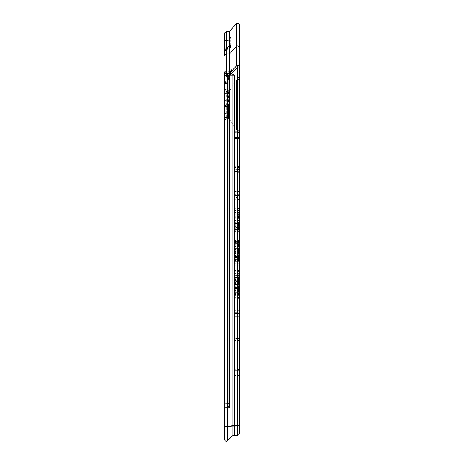 <?xml version="1.0" encoding="UTF-8"?>
<svg xmlns="http://www.w3.org/2000/svg" width="464" height="464" viewBox="0 0 464 464"><rect width="100%" height="100%" fill="white"/><g stroke="black" fill="none" stroke-linecap="round" stroke-linejoin="round"><path stroke-width="0.35" stroke-dasharray="2.32 1.74" d="M225.608 83.503A2.453 0.876 -135 0 0 225.434 83.131L226.89 82.662L226.548 82.998A2.453 2.442 -135 0 1 226.287 83.503L225.255 83.503L226.293 83.503A2.453 2.442 -135 0 0 226.589 82.957L231.693 69.89L231.687 71.294L232.093 70.424L232.099 69.188A2.042 2.03 -179.8 0 0 231.693 69.826L231.687 71.067L226.774 83.068M232.099 69.188L229.483 71.607L229.483 72.668L231.693 69.826L226.548 82.998L225.423 83.166A2.453 0.893 -135 0 1 225.579 83.503M224.709 73.115L224.709 71.189L224.709 73.509L226.751 73.509L225.255 83.503L226.751 73.567L224.709 73.567L224.709 73.115A1.636 1.607 135 0 1 226.345 71.497L226.751 73.527L224.721 73.121A1.636 1.618 180 0 1 226.339 71.491L229.483 71.584L229.483 73.19L226.768 73.527L226.768 71.497M229.483 72.738L229.483 71.676L232.099 69.252A2.042 2.03 -179.8 0 0 231.693 69.89L229.483 72.738L229.489 91.594L229.489 73.196L228.311 73.196L228.311 403.39L229.489 403.39L229.489 101.048L229.489 407.601L229.489 403.39L229.489 406.655L228.311 406.655L229.489 406.655L228.311 406.655L229.489 406.655L229.489 106.511L229.489 399.04L229.489 114.335L228.311 114.335L229.489 114.335L229.489 106.511L228.311 106.511L228.311 406.655L229.489 406.655L228.311 406.655A3.271 3.271 0 0 0 226.014 407.601L226.014 105.566L226.014 407.601A3.271 3.271 0 0 1 228.311 406.655A3.271 3.271 0 0 0 226.014 407.601A3.271 3.271 0 0 1 228.311 406.655A3.271 3.271 0 0 0 226.014 407.601L226.014 93.357L226.014 407.601A3.271 3.271 0 0 1 228.311 406.655A3.271 3.271 0 0 0 226.014 407.601L226.014 104.4L226.014 407.601A3.271 3.271 0 0 1 228.311 406.655L229.489 406.655L229.489 72.135L228.311 72.135L229.489 72.135L229.489 403.39L229.489 73.196L229.489 76.467L228.311 76.467L228.311 403.39L229.489 403.39L229.489 406.655L229.489 403.39L229.489 406.655L228.311 406.655L229.489 406.655L228.311 406.655L229.489 406.655L229.489 106.511L228.311 106.511L228.311 109.777L224.709 109.777L224.709 407.601L224.709 71.189L224.709 407.601L224.709 96.837L224.709 407.601L224.709 109.777L228.311 109.777L228.311 406.655A3.271 3.271 0 0 0 226.014 407.601L224.709 407.601L224.709 72.256L224.709 407.601L229.489 407.601L226.014 407.601A3.271 3.271 0 0 1 228.311 406.655A3.271 3.271 0 0 0 226.014 407.601A3.271 3.271 0 0 1 228.311 406.655L228.311 104.4L229.489 104.4L229.489 403.39L229.489 72.135L228.311 72.135A3.271 3.271 0 0 1 226.014 71.189L226.014 93.357L226.014 71.189L224.709 71.189L224.709 403.39L224.709 72.256L226.014 72.256L226.014 104.4L226.014 72.28A3.271 3.254 180 0 0 228.311 73.213L229.489 73.213L228.311 73.213L228.311 76.467L229.489 76.467L229.489 403.39L224.709 403.39L229.489 403.39L226.014 403.39L226.014 75.4L226.014 403.39L226.014 76.467L226.014 403.39L229.489 403.39L228.311 403.39L228.311 406.655L228.311 403.39L226.014 403.39L229.489 403.39L228.311 403.39L228.311 406.655L228.311 117.607L229.489 117.607L228.311 117.607L228.311 114.335L229.489 114.335L228.311 114.335A3.271 3.271 0 0 1 226.014 113.396L224.709 113.396L226.014 113.396A3.271 3.271 0 0 0 228.311 114.335A3.271 3.271 0 0 1 226.014 113.396A3.271 3.271 0 0 0 228.311 114.335L228.311 106.598L229.489 106.598L228.311 106.598A3.271 3.178 180 0 1 226.014 105.682L224.709 105.682L226.014 105.682A3.271 3.178 0 0 0 228.311 106.598L228.311 117.607L226.014 117.607L226.014 399.081L228.311 399.017L228.311 117.607L224.709 117.607L226.014 117.607L226.014 399.081L228.311 399.017L228.311 403.75A3.271 0.36 180 0 0 226.014 403.854L226.014 399.081L226.014 403.854L224.709 403.854L226.014 403.854A3.271 0.36 0 0 1 228.311 403.75L229.489 403.75L229.489 399.04L228.311 399.04L229.489 399.04L229.489 406.655L229.489 403.39L224.709 403.39L228.311 403.39L228.311 406.655L228.311 91.594L229.489 91.594L229.489 403.39L224.709 403.39L229.489 403.39L229.489 72.135L228.311 72.135A3.271 3.265 180 0 1 226.014 71.189L224.709 71.189L224.709 75.116A1.636 1.636 0 0 1 226.339 73.48L231.031 73.492A1.636 1.154 -90 0 1 232.064 75.116L227.499 75.116A1.636 1.154 90 0 0 226.339 73.48L229.483 73.48L236.454 65.697L237.655 67.036L231.594 73.602L231.031 73.492M224.709 83.503L225.249 83.503L224.709 83.503M229.483 73.126L229.483 71.514L226.768 71.427L226.768 73.451L229.483 73.126L229.483 72.668M229.483 71.607L229.483 31.274L236.454 23.722L236.454 65.697L232.087 70.656L232.099 69.252M224.709 32.909L224.709 55.477A1.636 1.502 0 0 1 226.339 53.975L229.483 53.975L229.483 73.474L236.454 65.929A1.636 1.636 0 0 1 239.204 66.509A1.636 1.636 0 0 0 236.454 65.929L236.501 46.371A1.636 1.502 180 0 1 239.291 47.432L239.291 67.036L237.655 67.036L237.655 425.442L239.291 425.442L239.291 67.036A1.636 1.636 0 0 0 236.454 65.929A1.636 1.636 0 0 1 239.291 67.036A1.636 1.636 0 0 0 236.454 65.929L231.687 71.294L236.907 65.581L238.496 65.633L239.291 66.967L239.291 65.714M231.594 73.602L234.372 75.116L232.064 75.116L232.064 425.674L224.709 426.335L224.709 75.116L227.499 75.116L227.499 426.335A1.636 1.148 -97.7 0 1 227.499 426.642L227.499 440.8L232.064 436.235L232.064 426.027L234.372 425.969L234.372 435.278L237.655 435.278L237.655 425.969L234.372 425.969L234.372 425.442L237.655 425.442L237.655 425.969A1.636 0.528 0 0 0 239.291 425.442M224.709 104.951L224.709 120.072L224.709 104.951M224.709 37.166L224.709 48.297L224.709 36.001L224.709 37.166L227.899 36.998A3.271 2.308 85.2 0 1 229.489 38.013A3.271 2.308 85.2 0 1 230.214 40.252L231.171 40.252A3.271 3.26 180 0 0 227.899 36.998A3.271 3.26 0 0 1 231.171 40.252L230.214 40.252A3.271 2.308 -94.8 0 0 229.523 38.065A3.271 2.308 -94.8 0 0 227.899 36.998L226.014 37.166L226.014 40.641L226.014 37.166L226.014 40.641L226.014 37.166L227.899 36.998A3.271 2.308 -94.8 0 1 229.489 38.013A3.271 2.308 -94.8 0 1 230.214 40.252L226.014 40.641L226.014 48.297L226.014 40.641L226.014 48.297L226.014 40.641L230.214 40.252L224.709 40.641L230.214 40.252A3.271 2.308 85.2 0 0 229.523 38.065A3.271 2.308 85.2 0 0 227.899 36.998A3.271 3.26 180 0 1 231.171 40.252A3.271 3.26 -0 0 0 227.899 36.998L224.709 37.166M224.709 50.089L224.709 49.59M224.709 50.657L224.709 48.297L224.709 50.657L226.014 50.657L226.014 49.329L226.014 50.657A661.49 468.501 -89.4 0 1 229.535 48.291A3.271 2.094 56.4 0 0 229.709 48.198A3.271 2.094 56.4 0 0 229.709 48.192A3.271 2.094 56.4 0 0 230.214 45.472L231.171 45.472L231.171 39.272L231.171 45.472L230.214 45.472L231.171 45.472L231.171 40.252L231.171 45.472L231.171 44.469L231.171 45.472L230.214 45.472A3.271 2.094 -123.6 0 1 230.411 46.684A3.271 2.094 -123.6 0 1 229.709 48.192A3.271 2.094 -123.6 0 1 229.535 48.291A3.271 2.094 -123.6 0 0 229.709 48.198A3.271 2.094 -123.6 0 0 229.709 48.192A3.271 2.094 -123.6 0 0 230.214 45.472A661.304 467.613 90 0 0 226.014 48.297L226.014 50.68L226.014 48.297L226.014 50.68L226.014 48.297L230.214 45.472A661.304 467.613 -90 0 0 226.014 48.297L230.214 45.472A3.271 2.094 56.4 0 1 230.411 46.684A3.271 2.094 56.4 0 1 229.709 48.192A3.271 2.094 56.4 0 1 229.535 48.291A661.49 468.501 -89.4 0 0 229.489 48.326A661.49 468.501 -89.4 0 0 226.014 50.657L226.014 49.329L226.014 50.657A661.49 468.501 90.6 0 1 229.535 48.291A661.49 468.501 90.6 0 0 229.489 48.326A661.49 468.501 90.6 0 0 226.014 50.657L224.709 50.657M224.709 73.039L226.751 73.451L226.345 71.427A1.636 1.618 180 0 0 224.709 73.039A1.636 1.607 135 0 1 226.345 71.427L226.339 53.975L226.339 71.491M229.483 71.676L229.483 53.969L229.483 73.48L236.907 65.581L238.496 65.633L239.291 66.967L239.291 61.405M239.291 66.804L238.96 65.818L238.206 65.267L236.454 65.697M239.291 67.031L239.291 66.607M229.483 31.279L229.483 53.975L226.339 53.975A1.636 1.502 0 0 0 224.709 55.477A1.636 1.502 180 0 1 226.339 53.975L226.339 31.279L229.483 31.279L226.339 31.279L226.339 53.975L226.339 31.279L229.483 31.274L229.483 53.975L229.483 31.274L236.454 23.722L229.483 31.274L229.483 53.969L236.501 46.371A1.636 1.502 -0 0 1 239.291 47.432A1.636 1.502 180 0 0 236.501 46.371L229.483 53.969L236.501 46.371M234.39 255.629L234.39 288.393L234.39 255.629L239.291 255.629L239.291 295.075L239.291 240.033L239.291 290.499L239.291 258.054L234.39 258.054L234.39 259.683L239.291 259.683L234.39 259.683L234.39 292.558L234.39 223.509L239.291 223.509L234.39 223.509L234.39 225.144L239.291 225.144L239.291 292.558L239.291 223.509L239.291 225.144L234.39 225.144L234.39 294.222L234.39 224.825L234.39 287.697M239.291 242.481L234.39 242.434L239.291 242.481M224.709 120.072L226.339 118.436L228.514 118.436L228.514 104.951L228.514 118.436L229.947 119.289L229.947 104.951L229.947 119.289L235.039 128.615L236.472 129.468L237.655 129.468L237.655 104.951L237.655 129.468L239.291 131.103L239.291 78.805L237.655 80.44L237.655 104.951L237.655 80.44L236.472 80.44L236.472 129.468L236.472 80.44L235.039 81.293L235.039 128.615L235.039 81.293L229.947 90.619L229.947 104.951L229.947 90.619L228.514 91.472L228.514 104.951L228.514 91.472L226.339 91.472L226.339 118.436L226.339 91.472L224.709 89.836M234.39 376.084L234.39 375.579L234.39 376.084L239.291 376.084L239.291 132.199L234.39 132.199L234.39 313.107L234.39 131.701L234.39 132.199L239.291 132.199L239.291 131.701L234.39 131.701M239.291 191.783L239.291 132.379L239.291 191.783L234.39 191.783L234.39 191.412L234.39 191.783L239.291 191.783M239.291 195.495L239.291 195.994L239.291 195.495L234.39 195.495L234.39 195.994L234.39 195.495L239.291 195.495M239.291 138.516L239.291 138.139L239.291 138.516L234.39 138.516L234.39 138.139L234.39 138.516L239.291 138.516M239.291 171.518L239.291 212.988L239.291 171.518L234.39 171.518L234.39 166.535L234.39 212.703L234.39 171.518M239.291 244.54L234.39 244.54L234.39 256.534L239.291 256.54L234.39 256.534L234.39 255.316L234.39 295.075L234.39 261.267L239.291 261.267M239.291 277.518L234.39 277.536L239.291 277.518M239.291 243.298L239.291 241.669L234.39 241.669L234.39 243.298L239.291 243.298L239.291 258.054M234.39 245.868L239.291 245.868L239.291 249.052L234.39 249.052L234.39 249.591L239.291 249.591L239.291 246.245L239.291 286.839L239.291 229.233L239.291 292.558L239.291 241.669L234.39 241.669L234.39 242.823L239.291 242.823L234.39 242.55L234.39 292.558L234.39 229.402L234.39 248.112L239.291 248.112L239.291 246.048L234.39 246.007L234.39 258.303L234.39 217.86L234.39 292.575L234.39 287.866L239.291 287.697M239.291 375.098L239.291 132.159L239.291 375.602L239.291 375.098L234.39 375.098L234.39 316.117L234.39 375.602L234.39 375.098L239.291 375.098M239.291 224.825L239.291 294.512L239.291 222.621L239.291 224.825L234.39 224.825L234.39 222.621L234.39 224.825L239.291 224.825M239.291 293.428L234.39 293.428M229.483 73.48L229.483 53.969L226.339 53.975L226.339 73.48L229.483 73.48M232.064 426.027A1.636 1.148 -98.9 0 0 232.064 425.674L234.372 425.442L234.372 75.116M239.291 246.048L239.291 227.824L239.291 229.233L239.291 228.085L234.39 228.085L234.39 287.982L239.291 287.982L234.39 287.982L234.39 286.839L234.39 287.982L239.291 287.982L234.39 287.982L234.39 286.839L239.291 286.851L239.291 287.982L239.291 229.402L239.291 248.31L234.39 248.31L234.39 246.048M239.291 246.007L234.39 246.007M234.39 229.402L234.39 227.772L234.39 229.402L239.291 229.402L239.291 227.772L234.39 227.772L239.291 227.772L239.291 229.402L234.39 229.402M239.291 248.484L234.39 248.756L234.39 247.851L239.291 247.857L234.39 247.851L234.39 228.085L239.291 228.085L239.291 294.222L239.291 216.125L239.291 288.48L234.39 288.48L239.291 288.48L239.291 286.851L234.39 286.839L234.39 288.48L234.39 287.558L239.291 287.831L239.291 292.575L239.291 291.195L234.39 291.195M239.291 288.167L234.39 288.167M239.291 288.683L234.39 288.683M239.291 289.281L234.39 289.281M239.291 281.393L239.291 253.367L239.291 281.393L234.39 281.393L234.39 281.834L234.39 214.82L234.39 251.047L239.291 251.059L234.39 251.047L234.39 252.683L239.291 252.683L239.291 251.047L234.39 251.047M239.291 287.558L234.39 287.558M239.291 222.621L234.39 222.621L239.291 222.621M239.291 240.775L234.39 240.775M239.291 294.512L234.39 294.512M239.291 293.764L234.39 293.764M239.291 293.631L234.39 293.631L239.291 293.631M239.291 291.195L239.291 287.866L234.39 287.866L234.39 281.625L239.291 281.619L234.39 281.625L234.39 279.009L234.39 282.263L234.39 220.702L234.39 288.892L234.39 212.599L234.39 252.683M239.291 282.263L234.39 282.263M239.291 231.878L239.291 279.009L239.291 226.78L239.291 277.188L234.39 277.176L234.39 273.273L234.39 279.009L234.39 230.034L234.39 235.77L234.39 231.855L239.291 231.867L234.39 231.849M234.39 227.424L234.39 230.034L234.39 226.78L234.39 227.424L239.291 227.424L234.39 227.424M239.291 226.78L234.39 226.78M239.291 216.125L234.39 216.125M239.291 216.357L234.39 216.357M234.39 292.917L234.39 292.575L234.39 292.917L239.291 292.917L239.291 292.575L234.39 292.575L239.291 292.575L239.291 292.917M239.291 228.555L234.39 228.555M239.291 246.471L234.39 246.471L239.291 246.471M239.291 260.42L234.39 260.42L239.291 260.42M239.291 280.036L234.39 280.036M239.291 278.354L234.39 278.354M239.291 277.779L234.39 277.779M239.291 294.222L234.39 294.222M239.291 256.145L234.39 256.145M239.291 214.82L234.39 214.82M239.291 286.839L234.39 286.839L239.291 286.839L234.39 286.839L234.39 257.595L239.291 257.607L239.291 275.68L234.39 275.68L234.39 289.159L234.39 288.022L239.291 288.022L239.291 288.341L239.291 214.873L239.291 240.886L234.39 240.886L239.291 240.886L239.291 255.542L239.291 220.702L239.291 289.159L239.291 275.68L234.39 275.68L234.39 248.484M239.291 338.355L239.291 294.46L239.291 340.512L239.291 338.355L234.39 338.355L234.39 294.46L234.39 338.355M239.291 294.982L234.39 294.982L234.39 340.524L234.39 294.472L234.39 294.976L239.291 294.976L239.291 340.524L239.291 294.472L239.291 294.976L234.39 294.976M239.291 297.25L234.39 297.25L234.39 210.209L234.39 297.563L234.39 210.221L234.39 297.238L239.291 297.238L239.291 297.552L239.291 210.209L239.291 210.511L234.39 210.511L239.291 210.505L239.291 297.563L239.291 210.221L239.291 297.238M234.39 312.858L234.39 194.897L234.39 312.858L239.291 312.858L234.39 312.858M234.39 191.644L234.39 132.663L234.39 191.644L239.291 191.644L234.39 191.644M234.39 132.663L234.39 132.159L234.39 132.663L239.291 132.663L234.39 132.663M239.291 169.406L239.291 212.773L234.39 212.773L234.39 213.301L234.39 167.249L234.39 212.808L234.39 167.26L234.39 212.767L239.291 212.767L239.291 169.406L234.39 169.406M239.291 197.519L239.291 310.236L239.291 195.112L239.291 197.519L234.39 197.519L234.39 310.236L234.39 195.112L234.39 197.519L239.291 197.519M239.291 138.753L239.291 195.112L239.291 138.382L239.291 138.753L234.39 138.753L234.39 195.112L234.39 138.382L234.39 138.753L239.291 138.753M239.291 312.643L239.291 369.002L239.291 312.643L234.39 312.643L234.39 310.236L234.39 369.002L234.39 312.643L239.291 312.643M239.291 369.002L239.291 369.379L239.291 369.002L234.39 369.002L234.39 369.379L234.39 369.002L239.291 369.002M234.39 258.054L234.39 243.298M239.291 255.629L239.291 245.868M239.291 255.519L234.39 255.519L239.291 255.525M234.39 244.54L234.39 261.267M239.291 246.715L234.39 246.715L239.291 246.715M239.291 288.393L234.39 288.393L234.39 288.063L234.39 288.405L239.291 288.393L239.291 288.063L239.291 288.405L234.39 288.405M239.291 246.245L234.39 246.245L239.291 246.245M234.39 255.096L234.39 259.092L234.39 252.375L234.39 255.096L239.291 255.096L239.291 252.375L234.39 252.375M239.291 252.375L239.291 255.096M234.39 286.839L234.39 257.595L239.291 257.595L239.291 246.152L234.39 246.152M239.291 290.499L234.39 290.499L239.291 290.499M239.291 282.75L234.39 282.762L239.291 282.75M239.291 284.275L234.39 284.275M239.291 270.442L234.39 270.442L239.291 270.442M239.291 244.609L234.39 244.609M239.291 251.639L234.39 251.633L239.291 251.639M239.291 250.746L234.39 250.746M239.291 251.54L234.39 251.54M239.291 264.045L234.39 264.045L239.291 264.045M239.291 287.494L234.39 287.494M234.39 212.703L239.291 212.703L234.39 212.703M239.291 212.767L239.291 167.26L239.291 212.767M234.39 212.808L234.39 213.312L234.39 212.808L239.291 212.796L239.291 213.312L239.291 212.808L234.39 212.808L239.291 212.808M234.39 316.361L234.39 375.579L234.39 316.361L239.291 316.361L234.39 316.361M234.39 132.878L234.39 132.379L234.39 132.878L239.291 132.878L234.39 132.878M234.39 214.873L234.39 213.237L234.39 214.873L239.291 214.873L239.291 213.237L239.291 214.873L234.39 214.873M234.39 286.137L239.291 286.137L239.291 273.772L234.39 273.772L239.291 273.795L239.291 276.051L239.291 270.158L239.291 280.627L234.39 280.627M239.291 280.627L239.291 284.316L234.39 284.328L239.291 284.316L239.291 280.389L234.39 280.389M234.39 288.892L239.291 288.892L239.291 287.767L234.39 287.767M239.291 286.137L239.291 287.767M239.291 249.417L234.39 249.417L239.291 249.417M239.291 223.474L239.291 288.063L239.291 212.599L239.291 223.474L234.39 223.474M239.291 280.389L239.291 288.892M239.291 217.813L234.39 217.813L239.291 217.813M239.291 213.237L234.39 213.237L239.291 213.237M239.291 275.639L239.291 217.169L239.291 275.639L234.39 275.639M239.291 220.864L234.39 220.864M239.291 217.39L234.39 217.39M239.291 217.169L234.39 217.169L239.291 217.169M239.291 279.943L234.39 279.943M239.291 283.504L234.39 283.504L234.39 283.829L234.39 283.504L239.291 283.516M239.291 283.829L234.39 283.829L239.291 283.829M239.291 282.303L234.39 282.303M234.39 269.253L234.39 228.073L234.39 269.253L239.291 269.253L239.291 231.745L239.291 277.6L239.291 231.745L239.291 269.253L234.39 269.253M234.39 227.824L239.291 227.824M234.39 273.174L239.291 273.174M239.291 221.844L234.39 221.844L239.291 221.844M239.291 245.955L234.39 245.955L239.291 245.955M239.291 248.095L234.39 248.095M234.39 278.243L234.39 277.6L234.39 278.243L239.291 278.243L239.291 277.6L239.291 278.243M239.291 222.755L239.291 226.014L234.39 226.014L234.39 231.745L234.39 222.755L234.39 226.014L239.291 226.014L239.291 231.745L239.291 222.755L234.39 222.755M239.291 292.558L234.39 292.558L239.291 292.558M239.291 256.952L234.39 256.952M239.291 241.669L234.39 241.669L239.291 241.669M239.291 284.096L234.39 284.096M234.39 241.877L239.291 241.877M239.291 226.42L234.39 226.42L239.291 226.42M239.291 253.501L234.39 253.501L239.291 253.501M234.39 277.646L239.291 277.646L239.291 276.051L234.39 276.051L234.39 257.45L234.39 277.75L234.39 276.051L239.291 276.051L239.291 257.566L234.39 257.566M234.39 313.554L234.39 370.382L234.39 310.723L234.39 313.554L239.291 313.554L234.39 313.554M234.39 197.061L234.39 310.723L234.39 194.23L234.39 197.061L239.291 197.061L234.39 197.061M234.39 137.396L234.39 194.23L234.39 136.961L234.39 137.396L239.291 137.396L234.39 137.396M234.39 370.382L234.39 370.823L234.39 370.382L239.291 370.382L234.39 370.382M239.291 212.599L234.39 212.599M239.291 212.825L234.39 212.825M239.291 277.414L234.39 277.414L239.291 277.426M239.291 286.706L234.39 286.706M239.291 288.063L234.39 288.063L239.291 288.063M239.291 242.55L234.39 242.55M239.291 275.019L234.39 275.019M239.291 279.699L234.39 279.699L239.291 279.699M239.291 295.075L234.39 295.075M239.291 291.23L234.39 291.23M239.291 259.469L234.39 259.469L239.291 259.469M239.291 255.316L234.39 255.316M239.291 240.033L234.39 240.033M229.489 106.476L229.489 113.918L224.709 113.918L229.489 113.918L229.489 96.837L229.489 106.476L224.709 106.476L229.489 106.476M239.291 231.855L239.291 277.165M234.39 277.687L234.39 277.246L234.39 277.687L239.291 277.687M234.39 231.878L234.39 277.165M234.39 231.356L234.39 231.809L234.39 231.356L239.291 231.356M239.291 277.194L234.39 277.194M234.39 284.583L239.291 284.583L239.291 288.022L234.39 288.016L234.39 288.341L234.39 281.393M239.291 220.702L234.39 220.702L239.291 220.702M239.291 220.922L234.39 220.922M239.291 224.524L234.39 224.524M239.291 279.85L234.39 279.85M239.291 286.793L234.39 286.793M239.291 288.341L234.39 288.341M239.291 284.339L234.39 284.339M234.39 224.773L239.291 224.773L234.39 224.785L239.291 224.773L239.291 223.979L234.39 223.979L239.291 223.967L239.291 251.047M239.291 252.683L239.291 255.844L234.39 255.844L239.291 255.844L239.291 284.612L234.39 284.612M239.291 284.612L239.291 282.976L234.39 282.976M239.291 246.152L239.291 219.884L234.39 219.884M239.291 281.834L234.39 281.834M239.291 253.367L234.39 253.367M239.291 277.646L234.39 277.75M234.39 257.648L239.291 257.648L234.39 257.45M234.39 259.173L239.291 259.173L234.39 259.167M239.291 289.159L234.39 289.159M234.39 275.947L239.291 275.947L239.291 259.272L234.39 259.272M239.291 257.648L239.291 259.272M239.291 277.75L234.39 277.576M239.291 275.947L239.291 277.576M239.291 284.583L239.291 282.976M239.291 219.884L239.291 220.557L234.39 220.557M234.39 222.186L239.291 222.186L239.291 220.557M239.291 224.767L239.291 223.138L234.39 223.138M239.291 222.186L239.291 223.138M224.709 72.256L226.014 72.256L228.311 73.196L226.014 72.256L224.709 72.256L226.014 72.28A3.271 3.254 0 0 0 228.311 73.213L228.311 91.594A3.271 3.01 180 0 1 226.014 90.729A3.271 3.01 0 0 0 228.311 91.594L229.489 91.594L229.489 104.4L228.311 104.4L228.311 101.28A3.271 3.12 180 0 1 226.014 100.381L224.709 100.381L226.014 100.381A3.271 3.12 0 0 0 228.311 101.28L228.311 73.196L229.489 73.196M229.489 403.75L229.489 406.655L228.311 406.655L228.311 403.39L228.311 406.655L228.311 403.75L229.489 403.75M228.311 72.135A3.271 3.271 0 0 1 226.014 71.189L224.709 71.189L226.014 71.189A3.271 3.265 -0 0 0 228.311 72.135L228.311 403.39L224.709 403.39L228.311 403.39L226.014 403.39L228.311 403.39L228.311 75.4L229.489 75.4L228.311 75.4L228.311 72.135L228.311 90.329L229.489 90.329L228.311 90.329A3.271 3.028 180 0 1 226.014 89.459L224.709 89.459L226.014 89.459A3.271 3.028 -0 0 0 228.311 90.329L228.311 93.357L224.709 93.357L228.311 93.357L228.311 403.39L228.311 72.135M226.014 399.081L224.709 399.081L226.014 399.081M226.339 73.48A1.636 1.636 0 0 0 224.709 75.116A1.636 1.636 0 0 1 226.339 73.48M231.171 45.472L231.171 44.469L231.171 45.472A3.271 3.254 180 0 1 229.535 48.291A3.271 3.254 0 0 0 231.171 45.472A3.271 3.254 0 0 1 229.535 48.291L229.535 47.299L229.535 48.291A3.271 3.254 180 0 0 231.171 45.472A3.271 3.271 0 0 1 229.709 48.192A3.271 3.271 0 0 0 231.171 45.472A3.271 3.271 0 0 1 229.709 48.192L226.014 50.68L229.709 48.192A3.271 3.271 0 0 0 231.171 45.472M226.339 83.503A2.453 2.442 -135 0 0 226.89 82.662A2.453 2.442 -135 0 1 226.339 83.503M226.768 71.427L226.345 71.427M237.655 77.563L239.291 77.563M239.291 246.68L234.39 246.68M239.291 288.208L234.39 288.208M239.291 274.961L234.39 274.961L239.291 274.961M239.291 258.303L234.39 258.291M239.291 248.808L234.39 248.808M239.291 291.427L234.39 291.427M239.291 241.379L234.39 241.379M239.291 241.616L234.39 241.616L239.291 241.622M239.291 241.35L234.39 241.35M239.291 244.574L234.39 244.574M239.291 286.503L234.39 286.503M239.291 293.207L234.39 293.207M239.291 293.439L234.39 293.439M239.291 279.009L234.39 279.009L239.291 279.009M239.291 281.619L234.39 281.619M239.291 273.273L234.39 273.273L239.291 273.273M239.291 235.77L234.39 235.77L239.291 235.77M239.291 230.034L234.39 230.034L239.291 230.034M239.291 287.813L234.39 287.813M239.291 281.509L234.39 281.509M239.291 272.142L234.39 272.142L239.291 272.142M239.291 236.901L234.39 236.901L239.291 236.901M239.291 227.296L234.39 227.296M239.291 221.229L234.39 221.229M239.291 217.848L234.39 217.848L239.291 217.86M239.291 216.415L234.39 216.415M239.291 217.906L234.39 217.906M239.291 221.125L234.39 221.125M239.291 227.54L234.39 227.54M239.291 291.079L234.39 291.079M239.291 227.615L234.39 227.615M239.291 229.732L234.39 229.732L239.291 229.744M239.291 229.106L234.39 229.106L239.291 229.094M239.291 230.776L234.39 230.776M239.291 234.181L234.39 234.181L239.291 234.181M239.291 240.503L234.39 240.503L239.291 240.503M239.291 248.594L234.39 248.594M239.291 265.251L234.39 265.251L239.291 265.251M239.291 272.936L234.39 272.936L239.291 272.936M239.291 278.528L234.39 278.528M239.291 279.026L234.39 279.026M239.291 277.46L234.39 277.46M239.291 279.548L234.39 279.548L239.291 279.548M239.291 290.574L234.39 290.574M239.291 292.685L234.39 292.685M239.291 289.994L234.39 289.994M239.291 262.85L234.39 262.85L239.291 262.85M239.291 243.136L234.39 243.136L239.291 243.136M239.291 230.19L234.39 230.19L239.291 230.19M239.291 218.103L234.39 218.103M239.291 215.743L234.39 215.743M239.291 340.228L234.39 340.228L239.291 340.24M239.291 298.683L234.39 298.683M239.291 294.965L234.39 294.965M239.291 335.054L234.39 335.054L239.291 335.066M239.291 293.973L234.39 293.973L239.291 293.985M239.291 213.788L234.39 213.788L239.291 213.8M239.291 212.332L234.39 212.332L239.291 212.344M239.291 295.423L234.39 295.423L239.291 295.435M239.291 316.117L234.39 316.117L239.291 316.117M239.291 194.897L234.39 194.897L239.291 194.897M239.291 209.078L234.39 209.078L239.291 209.09M239.291 167.533L234.39 167.533L239.291 167.545M239.291 172.701L234.39 172.701M239.291 310.236L234.39 310.236L239.291 310.236M239.291 195.112L234.39 195.112L239.291 195.112M239.291 247.022L234.39 247.022M239.291 246.976L234.39 246.976M239.291 254.376L234.39 254.376M239.291 244.296L234.39 244.296M239.291 267.925L234.39 267.925M239.291 287.245L234.39 287.245L239.291 287.245M239.291 247.724L234.39 247.724M239.291 257.271L234.39 257.271M239.291 263.233L234.39 263.233L239.291 263.233M239.291 248.965L234.39 248.965M239.291 259.092L234.39 259.092M239.291 252.909L234.39 252.909M239.291 252.845L234.39 252.845M239.291 254.933L234.39 254.933M239.291 229.233L234.39 229.239M239.291 246.541L234.39 246.541M239.291 289.292L234.39 289.292M239.291 290.203L234.39 290.203M239.291 290.278L234.39 290.278M239.291 289.414L234.39 289.414M239.291 288.277L234.39 288.277M239.291 283.893L234.39 283.893M239.291 283.417L234.39 283.417L239.291 283.417M239.291 279.676L234.39 279.676M239.291 275.396L234.39 275.396M239.291 271.55L234.39 271.55M239.291 260.768L234.39 260.768L239.291 260.774M239.291 253.936L234.39 253.936M239.291 246.865L234.39 246.865M239.291 245.265L234.39 245.265M239.291 246.407L234.39 246.407M239.291 250.496L234.39 250.496M239.291 255.258L234.39 255.258M239.291 260.327L234.39 260.327M239.291 263.036L234.39 263.036M239.291 273.371L234.39 273.371L239.291 273.371M239.291 279.235L234.39 279.235L239.291 279.235M239.291 284.212L234.39 284.212M239.291 212.193L234.39 212.193M239.291 208.516L234.39 208.516M239.291 166.82L234.39 166.82M239.291 168.658L234.39 168.658M239.291 169.679L234.39 169.679M239.291 169.383L234.39 169.383M239.291 169.459L234.39 169.459M239.291 172.712L234.39 172.712M239.291 297.279L234.39 297.279M239.291 210.54L234.39 210.54M239.291 295.011L234.39 295.011M239.291 338.32L234.39 338.32M239.291 338.395L234.39 338.395M239.291 298.694L234.39 298.694M239.291 191.417L234.39 191.417M239.291 194.671L234.39 194.671M239.291 313.107L234.39 313.107L239.291 313.107M239.291 375.579L234.39 375.579L239.291 375.579M239.291 199.445L234.39 199.445M239.291 197.038L234.39 197.038M239.291 195.46L234.39 195.46M239.291 191.412L234.39 191.412L239.291 191.412M239.291 282.396L234.39 282.396L239.291 282.408M239.291 283.487L234.39 283.487L239.291 283.475M239.291 282.344L234.39 282.344M239.291 275.407L234.39 275.407M239.291 251.442L234.39 251.442M239.291 259.66L234.39 259.66M239.291 248.275L234.39 248.275M239.291 270.158L234.39 270.158L239.291 270.158M239.291 239.256L234.39 239.256M239.291 228.056L234.39 228.056M239.291 218.962L234.39 218.962L239.291 218.962M239.291 251.871L234.39 251.871M239.291 268.122L234.39 268.122L239.291 268.122M239.291 232.882L234.39 232.882L239.291 232.882M239.291 225.4L234.39 225.4M239.291 218.712L234.39 218.712M239.291 217.436L234.39 217.436M239.291 218.672L234.39 218.672M239.291 221.055L234.39 221.055M239.291 225.324L234.39 225.324M239.291 275.546L234.39 275.546M239.291 282.234L234.39 282.234M239.291 280.041L234.39 280.041M239.291 271.904L234.39 271.904M239.291 231.745L234.39 231.745L239.291 231.745M239.291 228.091L234.39 228.091L239.291 228.073M239.291 229.083L234.39 229.083M239.291 271.921L234.39 271.921M239.291 272.925L234.39 272.925L239.291 272.913M239.291 243.832L234.39 243.832M239.291 250.943L234.39 250.943M239.291 255.542L234.39 255.542L239.291 255.542M239.291 270.953L234.39 270.953L239.291 270.953M239.291 276.811L234.39 276.811M239.291 280.239L234.39 280.239M239.291 279.108L234.39 279.108L239.291 279.096M239.291 278.731L234.39 278.731M239.291 274.99L234.39 274.99L239.291 274.99M239.291 223.404L234.39 223.404M239.291 223.399L234.39 223.399M239.291 240.845L234.39 240.845M239.291 290.922L234.39 290.922L239.291 290.922M239.291 258.674L234.39 258.674M239.291 257.102L234.39 257.102M239.291 258.587L234.39 258.587M239.291 257.595L234.39 257.595M239.291 245.555L234.39 245.555M239.291 286.816L234.39 286.816M239.291 278.829L234.39 278.829M239.291 248.402L234.39 248.402M239.291 254.806L234.39 254.806M239.291 274.636L234.39 274.636M239.291 310.723L234.39 310.723L239.291 310.723M239.291 194.23L234.39 194.23L239.291 194.23M239.291 217.581L234.39 217.581M239.291 214.298L234.39 214.298M239.291 212.877L234.39 212.877M239.291 214.351L234.39 214.351M239.291 217.471L234.39 217.471M239.291 223.7L234.39 223.7M239.291 286.59L234.39 286.59M239.291 277.298L234.39 277.298M239.291 244.18L234.39 244.18M239.291 271.631L234.39 271.631M239.291 275.042L234.39 275.042M239.291 276.672L234.39 276.672M239.291 277.924L234.39 277.924M239.291 279.154L234.39 279.154M239.291 291.868L234.39 291.868M239.291 293.486L234.39 293.486M239.291 294.797L234.39 294.797M239.291 293.729L234.39 293.729M239.291 286.253L234.39 286.253M239.291 257.833L234.39 257.833M239.291 257.039L234.39 257.039M239.291 255.403L234.39 255.403M239.291 254.904L234.39 254.904M239.291 242.602L234.39 242.602M239.291 240.973L234.39 240.973M239.291 242.684L234.39 242.684M224.709 130.233L229.489 130.233L224.709 130.233M239.291 220.968L234.39 220.968M239.291 222.227L234.39 222.227M239.291 222.268L234.39 222.268M239.291 284.432L234.39 284.432M239.291 288.022L234.39 288.022M239.291 286.717L234.39 286.717M239.291 279.757L234.39 279.757L239.291 279.763M239.291 229.146L234.39 229.146M239.291 224.704L234.39 224.704M239.291 224.657L234.39 224.657M239.291 228.166L234.39 228.166M239.291 284.252L234.39 284.252M239.291 283.533L234.39 283.533M239.291 281.306L234.39 281.306M239.291 279.496L234.39 279.496M239.291 275.755L234.39 275.755M239.291 259.446L234.39 259.446M239.291 253.849L234.39 253.849M239.291 253.895L234.39 253.895M239.291 255.612L234.39 255.612M239.291 259.005L234.39 259.005M239.291 276.196L234.39 276.196M239.291 222.61L234.39 222.61M239.291 285.708L234.39 285.708M239.291 286.392L234.39 286.392M239.291 254.208L234.39 254.208M230.214 45.472L230.214 40.252L230.214 45.472M229.489 109.777L228.311 109.777L229.489 109.777M229.489 101.28L228.311 101.28L229.489 101.28M226.014 104.4L228.311 104.4L226.014 104.4M229.489 93.357L228.311 93.357L229.489 93.357M228.311 75.4L224.709 75.4L228.311 75.4M226.014 76.467L228.311 76.467L226.014 76.467M229.489 101.048L224.709 101.048L229.489 101.048M226.014 90.729L224.709 90.729L226.014 90.729M226.014 48.297L224.709 48.297L226.014 48.297M224.709 426.335A1.636 0.435 180 0 0 225.713 426.741A1.636 0.435 180 0 0 227.499 426.642M227.899 36.998L227.899 36.001L227.899 36.998M229.489 97.075L224.709 97.075L229.489 97.075M227.464 82.082L231.687 71.294L227.464 82.082M239.291 287.164L234.39 287.164M239.291 340.512L234.39 340.512L239.291 340.524M239.291 294.46L234.39 294.46L239.291 294.472M239.291 210.209L234.39 210.209L239.291 210.221M239.291 297.552L234.39 297.552M239.291 375.602L234.39 375.602M239.291 132.159L234.39 132.159M239.291 167.249L234.39 167.249M239.291 213.301L234.39 213.301M239.291 138.382L234.39 138.382M239.291 369.379L234.39 369.379M239.291 248.756L234.39 248.756M239.291 166.535L234.39 166.535M239.291 212.988L234.39 212.988M239.291 167.26L234.39 167.26M239.291 213.312L234.39 213.312M239.291 297.563L234.39 297.563M239.291 138.139L234.39 138.139M239.291 195.994L234.39 195.994M239.291 132.379L234.39 132.379M239.291 136.961L234.39 136.961M239.291 370.823L234.39 370.823M234.39 242.945L239.291 242.945M239.291 282.953L234.39 282.953M226.014 105.566L228.311 106.511L226.014 105.566L224.709 105.566L226.014 105.566M229.535 47.299L231.171 44.469L229.535 47.299L226.014 49.329L224.709 49.329L226.014 49.329L229.535 47.299M226.014 50.68L224.709 50.68L226.014 50.68L224.709 50.68L226.014 50.68L229.709 48.192L226.014 50.68M227.899 36.001L224.709 36.001L227.899 36.001L230.196 36.94L231.171 39.272L230.196 36.94L227.899 36.001M229.489 96.837L224.709 96.837L229.489 96.837"/><path stroke-width="0.7" d="M224.709 72.256L224.709 439.646L224.709 426.335L227.499 426.335L227.499 75.116L232.064 75.116A1.636 1.154 -90 0 0 231.031 73.492L234.372 75.116L234.372 425.442L227.499 426.335A1.636 1.148 -97.7 0 1 227.499 426.642L232.064 426.027L227.499 426.642A1.636 0.435 180 0 1 225.713 426.741A1.636 0.435 180 0 1 224.709 426.335M231.031 73.492L226.339 73.48L226.339 31.279L224.709 32.909L224.709 55.477A1.636 1.502 180 0 1 226.339 53.975L229.483 53.975L229.483 31.274L236.454 23.722L236.454 65.929L229.483 73.48L229.483 53.969L236.501 46.371A1.636 1.502 -0 0 1 239.291 47.432L239.256 24.493L238.206 23.293L236.454 23.722L238.206 23.293L239.291 24.783L238.206 23.293L236.454 23.722L238.206 23.293L238.96 23.844L239.291 24.812L239.291 67.036A1.636 1.636 0 0 0 236.454 65.929L237.655 67.036L239.291 67.036A1.636 1.636 0 0 0 236.454 65.929M224.709 49.59L224.709 50.657M224.709 50.541L224.709 50.089M224.709 38.854L224.709 37.166L224.709 38.854M236.454 65.697L236.501 46.371M226.339 73.48A1.636 1.154 90 0 1 227.499 75.116L224.709 75.116A1.636 1.636 0 0 1 226.339 73.48A1.636 1.636 0 0 0 224.709 75.116M234.372 75.116L232.064 75.116L232.064 425.674A1.636 1.148 -98.9 0 1 232.064 426.027L237.655 425.969A1.636 0.528 0 0 0 239.291 425.442L239.291 67.036M239.291 425.442L237.655 425.442L237.655 435.278A1.636 1.636 0 0 0 239.291 433.643A1.636 1.636 0 0 1 237.655 435.278A1.636 1.636 0 0 0 239.291 433.643L239.291 425.442L239.291 433.643A1.636 1.636 0 0 1 237.655 435.278L234.372 435.278A3.271 3.271 0 0 0 232.064 436.235L227.499 440.8A1.636 1.636 0 0 1 224.709 439.646A1.636 1.636 0 0 0 227.499 440.8L227.499 426.642M239.291 78.851L239.291 131.057M239.291 376.084L239.291 131.701M224.709 32.909L226.339 31.279L224.709 32.909L226.339 31.279L229.483 31.279M231.594 73.602L237.655 67.036L237.655 425.442L234.372 425.442L234.372 435.278A3.271 3.271 0 0 0 232.064 436.235A3.271 3.271 0 0 1 234.372 435.278A3.271 3.271 0 0 0 232.064 436.235L232.064 426.027M239.291 77.563L237.655 77.563M239.291 65.714L239.291 66.572M239.291 61.405L239.291 66.607"/></g></svg>
